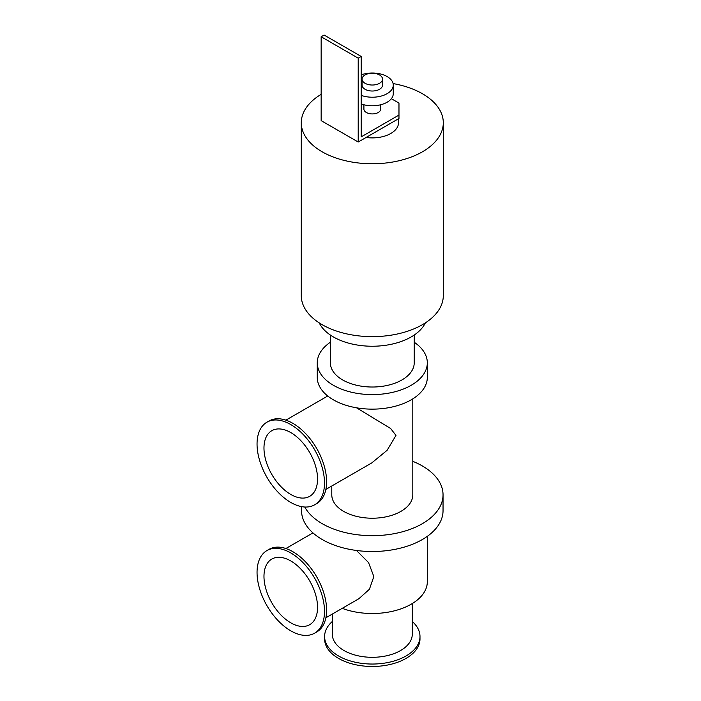 <?xml version="1.0" encoding="UTF-8"?>
<svg xmlns="http://www.w3.org/2000/svg" width="701" height="701" viewBox="0 0 701 701"><rect width="100%" height="100%" fill="white"/><g stroke="black" fill="none" stroke-linecap="round" stroke-linejoin="round"><path stroke-width="1.05" d="M356.45 550.469L368.551 562.588L373.835 576.564L369.418 589.261L358.903 598.707L325.869 617.783M290.766 622.812A37.889 21.88 60 0 1 266.012 589.427A37.889 21.88 60 0 1 271.822 559.065A37.889 21.88 60 0 1 309.711 580.936A37.889 21.88 60 0 1 309.711 624.687A37.889 21.88 60 0 1 290.766 622.812M290.766 630.812A47.694 27.532 60 0 1 259.615 588.787A47.694 27.532 60 0 1 266.923 550.574A47.694 27.532 60 0 1 314.618 578.106A47.694 27.532 60 0 1 314.618 633.178A47.694 27.532 60 0 1 290.766 630.812M266.923 550.574L269.035 549.356A47.694 27.532 60 0 1 316.729 576.888A47.694 27.532 60 0 1 316.729 631.96L314.618 633.178M412.284 603.561L412.284 634.221A39.983 23.089 180 0 1 387.6 655.549A39.983 23.089 180 0 1 344.016 650.546A39.983 23.089 180 0 1 332.309 634.221L332.309 614.067M412.284 621.498A47.694 27.532 180 0 1 419.987 636.508A47.694 27.532 180 0 1 390.545 661.946A47.694 27.532 180 0 1 338.574 655.978A47.694 27.532 180 0 1 324.607 636.508A47.694 27.532 180 0 1 332.309 621.498M419.987 636.508L419.987 638.944A47.694 27.532 180 0 1 390.545 664.382A47.694 27.532 180 0 1 338.574 658.414A47.694 27.532 180 0 1 324.607 638.944L324.607 636.508M427.321 536.335L427.321 581.734A55.028 31.773 180 0 1 398.501 609.668A55.028 31.773 180 0 1 342.219 608.345M356.555 407.816L390.65 428.513L395.977 435.417L387.118 450.296L371.775 462.914L325.869 489.412M290.766 494.442A37.889 21.88 60 0 1 266.012 461.056A37.889 21.88 60 0 1 271.822 430.694A37.889 21.88 60 0 1 309.711 452.566A37.889 21.88 60 0 1 309.711 496.317A37.889 21.88 60 0 1 290.766 494.442M290.766 502.442A47.694 27.532 60 0 1 259.615 460.417A47.694 27.532 60 0 1 266.923 422.204A47.694 27.532 60 0 1 314.618 449.735A47.694 27.532 60 0 1 314.618 504.808A47.694 27.532 60 0 1 290.766 502.442M266.923 422.204L269.035 420.986A47.694 27.532 60 0 1 316.729 448.517A47.694 27.532 60 0 1 316.729 503.59L314.618 504.808M393.086 83.568A71.011 41 180 0 1 443.304 122.771A71.011 41 180 0 1 399.465 160.643A71.011 41 180 0 1 322.083 151.758A71.011 41 180 0 1 301.281 122.771A71.011 41 180 0 1 321.154 94.328M443.304 122.771L443.304 295.638A71.011 41 180 0 1 399.465 333.518A71.011 41 180 0 1 322.083 324.633A71.011 41 180 0 1 301.281 295.638L301.281 122.771M425.349 322.889A55.028 31.773 180 0 1 333.387 336.936A55.028 31.773 180 0 1 319.235 322.889M414.221 335.043L414.221 362.82A41.929 24.202 180 0 1 388.336 385.182A41.929 24.202 180 0 1 342.649 379.933A41.929 24.202 180 0 1 330.373 362.82L330.373 335.043M414.221 342.246A55.028 31.773 180 0 1 427.321 362.82A55.028 31.773 180 0 1 393.349 392.174A55.028 31.773 180 0 1 333.387 385.287A55.028 31.773 180 0 1 317.264 362.82A55.028 31.773 180 0 1 330.373 342.246M427.321 362.82L427.321 377.366A55.028 31.773 180 0 1 393.349 406.72A55.028 31.773 180 0 1 333.387 399.833A55.028 31.773 180 0 1 317.264 377.366L317.264 362.82M412.801 398.869L412.801 494.827A40.509 23.387 180 0 1 387.793 516.435A40.509 23.387 180 0 1 343.648 511.371A40.509 23.387 180 0 1 331.783 494.827L331.783 485.995M412.801 461.337A70.748 40.851 180 0 1 443.041 494.827A70.748 40.851 180 0 1 399.368 532.567A70.748 40.851 180 0 1 322.267 523.708A70.748 40.851 180 0 1 304.769 507.016M443.041 494.827L443.041 510.661A70.748 40.851 180 0 1 399.368 548.401A70.748 40.851 180 0 1 322.267 539.542A70.748 40.851 180 0 1 301.544 510.661L301.544 506.621M391.368 98.692L398.974 103.082L398.974 118.487L358.211 142.023L321.154 120.633L321.154 36.759L358.211 58.157L361.181 56.448L361.181 136.888L398.974 115.069M363.907 104.764L363.907 109.076A8.386 4.837 0 0 0 366.369 112.502A8.386 4.837 0 0 0 375.499 113.553A8.386 4.837 0 0 0 380.678 109.076L380.678 104.764M361.181 56.448L324.116 35.05L321.154 36.759M358.211 142.023L358.211 58.157M365.072 83.296A10.217 5.897 180 0 1 362.075 79.125A10.217 5.897 180 0 1 372.292 73.219A10.217 5.897 180 0 1 382.509 79.125A10.217 5.897 180 0 1 376.209 84.576A10.217 5.897 180 0 1 365.072 83.296M382.509 79.125L382.509 85.11A10.217 5.897 180 0 1 376.209 90.569A10.217 5.897 180 0 1 365.072 89.29A10.217 5.897 180 0 1 362.075 85.11L362.075 79.125M361.181 74.858A20.96 12.101 180 0 1 382.457 74.525A20.96 12.101 180 0 1 393.261 85.11A20.96 12.101 180 0 1 382.457 95.704A20.96 12.101 180 0 1 361.181 95.371M393.261 85.11L393.261 93.671A20.96 12.101 180 0 1 382.457 104.256A20.96 12.101 180 0 1 361.181 103.932M398.501 118.767L398.501 122.771A26.2 15.124 180 0 1 366.106 137.466M285.885 548.524L312.953 532.9M285.885 420.153L327.717 396.004"/></g></svg>
